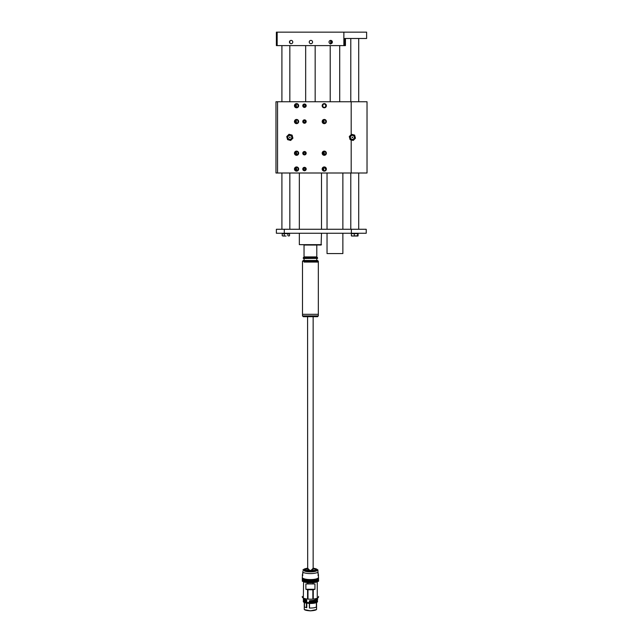 <?xml version="1.0" encoding="UTF-8"?>
<svg xmlns="http://www.w3.org/2000/svg" width="643" height="643" viewBox="0 0 643 643"><rect width="100%" height="100%" fill="white"/><g stroke="black" fill="none" stroke-linecap="round" stroke-linejoin="round"><path stroke-width="0.96" d="M275.976 172.999L275.976 101.747L277.559 101.747L277.559 172.999L275.976 172.999M304.477 170.749A1.704 1.704 0 0 0 305.955 168.193A1.704 1.704 0 0 0 303.006 168.193A1.704 1.704 0 0 0 304.477 170.749L304.822 170.708M304.477 154.915A1.704 1.704 0 0 0 305.955 152.359A1.704 1.704 0 0 0 303.006 152.359A1.704 1.704 0 0 0 304.477 154.915M304.477 123.247A1.704 1.704 0 0 0 305.955 120.691A1.704 1.704 0 0 0 303.006 120.691A1.704 1.704 0 0 0 304.477 123.247L306.044 122.21M303.809 107.268L304.477 107.413A1.704 1.704 0 0 0 305.955 104.857A1.704 1.704 0 0 0 303.006 104.857A1.704 1.704 0 0 0 304.477 107.413L303.52 107.116M351.191 134.644L351.191 101.747L277.559 101.747M351.191 101.747L367.024 101.747L367.024 172.999L277.559 172.999M289.832 139.354A1.977 1.977 0 0 0 291.544 136.388A1.977 1.977 0 0 0 288.12 136.388A1.977 1.977 0 0 0 289.832 139.354M296.134 103.652L296.56 107.807A2.098 2.098 0 0 0 298.376 104.656A2.098 2.098 0 0 0 294.743 104.656A2.098 2.098 0 0 0 296.56 107.807L295.74 103.78M324.273 107.807A2.098 2.098 0 0 0 326.089 104.656A2.098 2.098 0 0 0 322.456 104.656A2.098 2.098 0 0 0 324.273 107.807C321.564 106.408 321.564 105.01 324.265 103.611C326.982 105.01 326.982 106.408 324.273 107.807M324.273 171.142A2.098 2.098 0 0 0 326.089 167.992A2.098 2.098 0 0 0 322.456 167.992A2.098 2.098 0 0 0 324.273 171.142L325.913 170.347M296.56 171.142A2.098 2.098 0 0 0 298.376 167.992A2.098 2.098 0 0 0 294.743 167.992A2.098 2.098 0 0 0 296.56 171.142M296.134 119.485L296.56 123.641A2.098 2.098 0 0 0 298.376 120.49A2.098 2.098 0 0 0 294.743 120.49A2.098 2.098 0 0 0 296.56 123.641L295.74 119.614M323.847 119.485L324.273 123.641A2.098 2.098 0 0 0 326.089 120.49A2.098 2.098 0 0 0 322.456 120.49A2.098 2.098 0 0 0 324.273 123.641L323.445 119.614M324.273 155.309A2.098 2.098 0 0 0 326.089 152.158A2.098 2.098 0 0 0 322.456 152.158A2.098 2.098 0 0 0 324.273 155.309M296.56 155.309A2.098 2.098 0 0 0 298.376 152.158A2.098 2.098 0 0 0 294.743 152.158A2.098 2.098 0 0 0 296.56 155.309L295.74 151.282M353.714 138.84L354.277 137.915M354.06 136.332L353.264 135.609M296.134 151.153L296.986 155.26M323.847 155.26L323.445 151.282M323.847 151.153L324.691 155.26M296.142 171.094L295.74 167.116M296.134 166.987L296.986 171.094M323.847 171.094L323.445 167.116M323.847 166.987L326.202 169.856M304.822 154.875L304.131 154.875M304.822 123.207L305.891 122.492M321.5 244.645L299.333 244.645L321.106 245.047L321.5 233.24M321.5 229.278L321.5 172.999M313.149 316.694L313.149 569.634A2.733 0.723 180 0 1 310.416 570.365A2.733 0.723 180 0 1 307.684 569.634L307.579 316.694M317.256 582.63L317.272 597.468L317.256 582.63M303.576 582.606L303.351 597.259L303.56 582.502M307.981 589.816L307.981 598.255L307.571 598.215L307.571 589.735L305.883 589.285L305.883 583.94L307.571 583.948L307.571 583.482L307.981 583.948L312.852 583.948L313.262 583.482L313.262 583.948L314.949 583.94L314.949 589.285L313.262 589.735L313.262 598.215L312.852 598.255L312.852 589.816L307.571 589.735M318.518 580.492A8.118 2.154 180 0 1 318.534 580.629A8.118 2.154 180 0 1 310.416 582.783A8.118 2.154 180 0 1 302.298 580.629A8.118 2.154 180 0 1 302.314 580.492M302.298 596.415L302.298 597.042A8.118 2.154 0 0 0 310.416 599.196A8.118 2.154 0 0 0 318.534 597.042L318.534 596.415M307.571 598.215L307.981 598.255M313.262 589.735L312.852 589.816M305.883 589.285L314.949 589.285M312.852 583.948L313.262 583.948M307.571 583.948L307.981 583.948M312.852 583.522L313.262 583.482M303.641 581.69A7.877 2.09 0 0 0 317.192 581.69M318.213 580.926A7.877 2.09 180 0 1 310.416 582.711A7.877 2.09 180 0 1 302.62 580.926M304.083 598.384L304.155 598.93A6.334 1.68 0 0 0 306.615 600.023L306.912 603.118A6.149 1.632 -0 0 0 309.299 603.383L309.315 601.02L309.822 600.642C313.921 600.49 316.227 599.806 316.75 598.601L316.75 598.384M316.83 598.665L317.465 598.665C316.903 599.991 314.379 600.739 309.878 600.908L309.822 600.739C313.977 600.586 316.308 599.895 316.83 598.673L317.465 598.665M304.083 598.569L306.799 600.289M318.446 579.102A8.118 2.154 180 0 1 318.534 579.407A8.118 2.154 180 0 1 310.416 581.561A8.118 2.154 180 0 1 302.298 579.407A8.118 2.154 180 0 1 302.387 579.102M306.727 602.692L306.647 607.675L306.647 602.949L306.213 602.764A7.121 1.889 180 0 1 303.295 601.237L303.681 600.594L306.213 602.764L306.832 602.66A6.285 1.664 0 0 0 309.307 602.933L309.315 602.684A6.334 1.68 0 0 1 306.799 602.411L306.695 601.35L306.309 601.51M306.615 600.023L306.245 601.526L306.197 600.257L303.367 599.115A7.121 1.889 0 0 0 306.148 600.345M309.822 600.642L309.878 601.004C314.427 600.835 316.983 600.08 317.538 598.746M309.428 600.827L309.468 602.869C313.88 602.893 316.356 602.33 316.911 601.173L316.83 600.811M302.298 578.033L302.298 578.796A8.118 2.154 0 0 0 302.861 579.584A8.118 2.154 0 0 0 310.416 580.95A8.118 2.154 0 0 0 317.964 579.584A8.118 2.154 0 0 0 318.534 578.796L318.534 578.033A8.118 2.154 180 0 1 310.416 580.187A8.118 2.154 180 0 1 302.298 578.033A8.118 2.154 180 0 1 302.387 577.727M306.647 602.403L306.213 600.433M309.315 601.02L309.838 601.012M304.002 600.811L304.002 601.084A6.414 1.704 0 0 0 306.647 602.459L306.727 602.467M306.615 602.523L304.002 600.9M317.465 601.623C316.895 602.869 314.242 603.488 309.516 603.472L309.516 603.48C314.274 603.512 316.951 602.869 317.546 601.551L316.83 601.092A6.414 1.704 0 0 1 309.436 602.764L309.371 602.756M303.536 598.44L303.367 599.115L304.075 599.011L303.448 599.035L303.753 598.271L303.295 599.943A7.121 1.889 0 0 0 306.213 601.47L303.609 600.498M317.465 600.023C316.854 601.253 314.202 601.872 309.516 601.872L309.548 601.173M302.893 571.33L302.298 577.422A8.118 2.154 0 0 0 302.861 578.21A8.118 2.154 0 0 0 310.368 579.576A8.118 2.154 0 0 0 317.939 578.234A8.118 2.154 0 0 0 317.964 578.21A8.118 2.154 0 0 0 318.534 577.422L317.939 571.314M309.516 601.872C314.274 601.904 316.951 601.261 317.546 599.951L317.546 598.802L317.546 599.951A7.121 1.889 0 0 1 309.508 601.816L309.508 601.237M317.939 573.717C318.727 575.019 318.727 575.557 317.939 575.332M302.893 575.332C302.106 575.557 302.106 575.019 302.893 573.717M317.939 571.844L317.939 572.23A8.118 2.154 180 0 1 310.416 573.572A8.118 2.154 180 0 1 302.893 572.23M304.452 602.628L304.452 607.064L304.284 602.547M304.452 607.064L306.647 607.675M309.508 603.472L309.508 603.11A7.121 1.889 180 0 0 317.546 601.245L317.465 601.165C316.854 602.403 314.202 603.013 309.516 603.013L309.387 607.989L309.371 602.973M304.268 602.547L304.268 609.106A6.149 1.632 0 0 0 310.416 610.737A6.149 1.632 0 0 0 316.565 609.106L316.565 602.547L316.38 607.064C314.861 607.764 312.578 608.085 309.524 608.029L309.387 607.989M316.38 607.064L316.38 602.628M315.054 568.573A7.073 1.873 180 0 1 313.35 571.691A7.073 1.873 180 0 1 303.343 569.987A7.073 1.873 180 0 1 305.779 568.573L306.406 568.428A6.125 1.624 180 0 1 307.684 568.203L306.406 568.428A6.125 1.624 180 0 0 305.988 570.775A6.125 1.624 180 0 0 314.845 570.775A6.125 1.624 180 0 0 314.427 568.428L313.149 568.195A6.125 1.624 180 0 1 314.427 568.428L317.939 569.947L317.939 570.614M306.55 603.03L303.6 602.097M313.149 568.42C316.083 569.192 315.062 568.902 315.472 569.746C316.051 569.762 313.615 570.823 312.418 570.807L308.069 570.759C305.312 570.156 305.682 570.196 305.312 569.553L307.684 568.42M306.462 570.413L305.489 569.634L307.684 568.549M313.149 568.549C315.166 569.055 315.85 569.521 315.191 569.955L314.371 570.413M295.145 168.177L295.145 169.905L295.145 168.177C296.085 166.73 297.034 166.73 297.982 168.177L297.982 169.905L297.982 168.177A1.664 1.664 0 0 0 295.145 168.177L295.354 167.759M297.982 169.905C297.034 171.351 296.093 171.351 295.145 169.905A1.664 1.664 0 0 0 297.982 169.905M295.145 104.841L295.145 106.569L295.145 104.841C296.085 103.394 297.034 103.394 297.982 104.841L297.982 106.569L297.982 104.841A1.664 1.664 0 0 0 295.145 104.841L295.354 104.431M297.982 106.569C297.034 108.016 296.093 108.016 295.145 106.569A1.664 1.664 0 0 0 297.982 106.569M295.145 152.343L295.145 154.071L295.145 152.343C296.085 150.896 297.034 150.896 297.982 152.343L297.982 154.071L297.982 152.343A1.664 1.664 0 0 0 295.145 152.343L295.354 151.933M297.982 154.071C297.034 155.518 296.093 155.518 295.145 154.071A1.664 1.664 0 0 0 297.982 154.071M295.145 120.675L295.145 122.403L295.145 120.675C296.085 119.228 297.034 119.228 297.982 120.675L297.982 122.403L297.982 120.675A1.664 1.664 0 0 0 295.145 120.675L295.354 120.265M297.982 122.403C297.034 123.85 296.093 123.85 295.145 122.403A1.664 1.664 0 0 0 297.982 122.403M322.85 168.177L322.85 169.905L322.85 168.177C323.799 166.73 324.739 166.73 325.688 168.177L325.688 169.905L325.688 168.177A1.664 1.664 0 0 0 322.85 168.177L323.067 167.759M325.688 169.905C324.747 171.351 323.799 171.351 322.85 169.905A1.664 1.664 0 0 0 325.688 169.905M322.85 104.841L322.85 106.569L322.85 104.841C323.799 103.394 324.739 103.394 325.688 104.841L325.688 106.569L325.688 104.841A1.664 1.664 0 0 0 322.85 104.841L323.067 104.431M325.688 106.569C324.747 108.016 323.799 108.016 322.85 106.569A1.664 1.664 0 0 0 325.688 106.569M322.85 152.343L322.85 154.071L322.85 152.343C323.799 150.896 324.739 150.896 325.688 152.343L325.688 154.071L325.688 152.343A1.664 1.664 0 0 0 322.85 152.343L323.067 151.933M325.688 154.071C324.747 155.518 323.799 155.518 322.85 154.071A1.664 1.664 0 0 0 325.688 154.071M322.85 120.675L322.85 122.403L322.85 120.675C323.799 119.228 324.739 119.228 325.688 120.675L325.688 122.403L325.688 120.675A1.664 1.664 0 0 0 322.85 120.675L323.067 120.265M325.688 122.403C324.747 123.85 323.799 123.85 322.85 122.403A1.664 1.664 0 0 0 325.688 122.403M304.171 167.485L304.782 167.485A1.583 1.583 0 0 1 304.782 170.596L304.171 170.596A1.583 1.583 0 0 1 303.15 168.177A1.583 1.583 0 0 0 304.388 170.62A1.583 1.583 0 0 0 305.891 168.329A1.583 1.583 0 0 0 303.15 168.177A1.583 1.583 0 0 0 304.388 170.62A1.583 1.583 0 0 0 305.891 168.329A1.583 1.583 0 0 0 303.15 168.177A1.583 1.583 0 0 0 304.388 170.62A1.583 1.583 0 0 0 305.891 168.329A1.583 1.583 0 0 0 303.15 168.177M304.171 104.158L304.782 104.158A1.583 1.583 0 0 1 304.782 107.26L304.171 107.26A1.583 1.583 0 0 1 303.15 104.841A1.583 1.583 0 0 0 304.388 107.293A1.583 1.583 0 0 0 305.891 104.994A1.583 1.583 0 0 0 303.15 104.841A1.583 1.583 0 0 0 304.388 107.293A1.583 1.583 0 0 0 305.891 104.994A1.583 1.583 0 0 0 303.15 104.841A1.583 1.583 0 0 0 304.388 107.293A1.583 1.583 0 0 0 305.891 104.994A1.583 1.583 0 0 0 303.15 104.841M304.171 151.652L304.782 151.652A1.583 1.583 0 0 1 304.782 154.762L304.171 154.762A1.583 1.583 0 0 1 303.15 152.343A1.583 1.583 0 0 0 304.388 154.786A1.583 1.583 0 0 0 305.891 152.495A1.583 1.583 0 0 0 303.15 152.343A1.583 1.583 0 0 0 304.388 154.786A1.583 1.583 0 0 0 305.891 152.495A1.583 1.583 0 0 0 303.15 152.343A1.583 1.583 0 0 0 304.388 154.786A1.583 1.583 0 0 0 305.891 152.495A1.583 1.583 0 0 0 303.15 152.343M304.171 119.984L304.782 119.984M304.782 123.094L304.171 123.094M354.333 139.33L355.466 138.205L355.049 136.654A2.773 2.773 0 0 1 351.665 140.053L353.208 140.463L354.333 139.33M354.285 137.883A1.977 1.977 0 0 0 351.866 135.464A1.977 1.977 0 0 0 350.974 138.775A1.977 1.977 0 0 0 354.285 137.883M350.419 135.416A2.773 2.773 0 0 1 355.049 136.654L354.639 135.11L351.544 134.283L349.286 136.549L349.704 138.092A2.773 2.773 0 0 1 350.419 135.416M351.665 140.053A2.773 2.773 0 0 1 349.704 138.092L350.113 139.635L351.665 140.053M352.758 137.473L352.276 136.991L352.099 137.658L352.758 137.473M291.793 139.33L292.927 138.205L292.509 136.654A2.773 2.773 0 0 1 289.117 140.053L290.66 140.463L291.793 139.33M291.745 137.883A1.977 1.977 0 0 0 289.318 135.464A1.977 1.977 0 0 0 288.434 138.775A1.977 1.977 0 0 0 291.745 137.883M287.871 135.416A2.773 2.773 0 0 1 292.509 136.654L292.091 135.11L289.004 134.283L286.738 136.549L287.156 138.092A2.773 2.773 0 0 1 287.871 135.416M289.117 140.053A2.773 2.773 0 0 1 287.156 138.092L287.574 139.635L289.117 140.053M290.218 137.473L289.728 136.991L289.551 137.658L290.218 137.473M303.785 106.778A1.278 1.278 0 0 0 305.546 106.408A1.278 1.278 0 0 0 305.176 104.64A1.278 1.278 0 0 0 303.416 105.01A1.278 1.278 0 0 0 303.785 106.778M304.895 106.521L305.393 105.757L304.975 104.946L304.067 104.889L303.568 105.661L303.978 106.473L304.895 106.521M303.295 104.938A1.415 1.415 0 0 1 305.738 105.066A1.415 1.415 0 0 1 304.404 107.116A1.415 1.415 0 0 1 303.295 104.938M303.785 122.612A1.278 1.278 0 0 0 305.546 122.242A1.278 1.278 0 0 0 305.176 120.474A1.278 1.278 0 0 0 303.416 120.844A1.278 1.278 0 0 0 303.785 122.612A1.278 1.278 0 0 1 303.416 120.844M304.895 122.355L305.393 121.591L304.975 120.78L304.067 120.723L303.568 121.495L303.978 122.307L304.895 122.355M303.295 120.771A1.415 1.415 0 0 1 305.738 120.9A1.415 1.415 0 0 1 304.404 122.95A1.415 1.415 0 0 1 303.295 120.771M303.15 120.675A1.583 1.583 0 0 0 304.388 123.118A1.583 1.583 0 0 0 305.891 120.828A1.583 1.583 0 0 0 303.15 120.675M303.785 154.28A1.278 1.278 0 0 0 305.546 153.91A1.278 1.278 0 0 0 305.176 152.142A1.278 1.278 0 0 0 303.416 152.512A1.278 1.278 0 0 0 303.785 154.28M304.895 154.023L305.393 153.259L304.975 152.447L304.067 152.391L303.568 153.163L303.978 153.974L304.895 154.023M303.295 152.439A1.415 1.415 0 0 1 305.738 152.568A1.415 1.415 0 0 1 304.404 154.617A1.415 1.415 0 0 1 303.295 152.439M303.416 152.512A1.278 1.278 0 0 0 304.412 154.481A1.278 1.278 0 0 0 305.618 152.632A1.278 1.278 0 0 0 303.416 152.512M303.785 170.114A1.278 1.278 0 0 0 305.546 169.736A1.278 1.278 0 0 0 305.176 167.976A1.278 1.278 0 0 0 303.416 168.345A1.278 1.278 0 0 0 303.785 170.114M304.895 169.856L305.393 169.093L304.975 168.281L304.067 168.225L303.568 168.988L303.978 169.808L304.895 169.856M303.295 168.273A1.415 1.415 0 0 1 305.738 168.402A1.415 1.415 0 0 1 304.404 170.451A1.415 1.415 0 0 1 303.295 168.273M315.166 101.747L315.166 45.605M343.868 32.15L277.165 32.15L277.165 45.605L343.868 45.605L343.868 32.15L366.623 32.15L366.623 38.484L344.841 38.484L344.841 45.605L345.452 45.605L345.452 38.484M330.703 40.38A1.664 1.664 0 0 0 329.264 42.88A1.664 1.664 0 0 0 332.142 42.88A1.664 1.664 0 0 0 330.703 40.38M291.118 40.38A1.664 1.664 0 0 0 289.68 42.88A1.664 1.664 0 0 0 292.557 42.88A1.664 1.664 0 0 0 291.118 40.38M310.915 40.38A1.664 1.664 0 0 0 309.468 42.88A1.664 1.664 0 0 0 312.353 42.88A1.664 1.664 0 0 0 310.915 40.38M277.165 45.605L276.377 45.605L276.377 32.15L277.165 32.15M343.868 45.605L344.841 45.605M284.294 229.278L284.294 233.24L276.377 233.24L276.377 229.278L366.229 229.278L366.229 233.24L351.383 233.24L351.383 229.278M284.294 233.24L351.383 233.24M351.552 235.997L352.814 236.013L351.367 235.724L351.367 233.634L358.135 233.634L357.95 235.997M357.886 236.013L352.814 236.013L358.135 235.724M357.645 233.634L357.645 235.724M354.261 233.634L354.261 235.724M282.333 235.796L283.233 236.013L282.221 235.724L282.221 233.634L289.527 233.634L289.527 235.724L288.707 236.013L289.414 235.796M286.063 236.013L283.233 236.013L286.063 236.013M289.527 235.724L288.707 236.013M282.221 235.724L283.041 236.013M284.238 233.634L284.238 235.724M287.887 233.634L287.887 235.724M331.394 40.533L331.394 43.234C330.124 44.279 329.883 44.279 330.679 43.234L330.679 40.38M331.394 43.234C330.124 44.279 329.883 44.279 330.679 43.234L331.394 43.234M342.872 253.559L327.038 253.559L342.872 253.559L342.872 233.24M305.321 245.047L316.79 245.047L316.79 256.919L304.043 256.919L304.043 245.047L305.321 245.047M317.546 258.39L303.488 258.502L317.546 258.39L317.546 257.714L303.295 257.714L304.043 256.919M304.083 258.502L304.083 260.479L317.546 260.479L316.75 260.479L316.75 258.502M304.091 262.063L318.333 262.063L304.091 262.063M302.499 261.275L302.499 315.898L318.333 315.898L318.333 314.314L302.499 314.314L318.333 314.314L318.333 261.275L302.499 261.275L303.295 260.479M308.23 316.694L307.788 316.694M318.333 315.898L317.546 316.694L303.295 316.694L302.499 315.898M306.639 316.694L306.076 316.694M351.191 172.999L351.191 139.925M313.262 598.215L312.852 598.255M307.571 583.482L307.981 583.522M302.298 580.324C302.861 580.163 300.12 582.164 310.593 582.711C316.509 582.14 319.161 581.344 318.534 580.324A8.118 2.154 180 0 1 310.416 582.478A8.118 2.154 180 0 1 302.298 580.324L302.298 579.407M306.775 602.901L306.88 602.869A6.197 1.64 -0 0 0 309.299 603.134L309.363 603.182M309.387 601.647L309.436 602.708M306.799 607.627L306.799 603.126M309.363 603.399L309.363 607.9M304.581 609.62L310.416 610.842L316.252 609.62M306.285 603.126L303.295 601.543A7.121 1.889 180 0 0 306.213 603.07L306.647 602.644M306.422 607.691L306.422 603.078M317.546 601.551A7.121 1.889 180 0 1 309.508 603.415L309.524 608.029M303.609 600.683A7.121 1.889 180 0 0 303.295 601.237L303.295 601.543A7.121 1.889 180 0 1 303.311 601.39M313.149 568.267L310.416 571.04L307.684 568.267M299.333 244.645L299.333 233.24M299.333 229.278L299.333 172.999M318.534 581.256L318.534 580.629M302.298 581.256L302.298 580.629M318.534 580.324L318.534 579.407M317.964 579.584L318.373 579.102M317.964 578.21L318.373 577.727M303.295 599.943L306.285 601.526M317.465 601.165L316.911 601.165M316.565 609.106C316.477 609.009 317.73 610.392 310.416 610.85C303.102 610.392 304.356 609.009 304.268 609.106M305.779 568.573L302.893 569.947M315.191 569.955L313.438 570.638C311.477 570.759 309.918 571.579 305.642 569.955M289.832 229.278L289.832 172.999M289.832 101.747L289.832 45.605M289.832 43.097L289.832 40.991M281.915 229.278L281.915 172.999M281.915 101.747L281.915 45.605M358.706 229.278L358.706 172.999M358.706 101.747L358.706 38.484M350.789 229.278L350.789 172.999M350.789 101.747L350.789 38.484M305.666 101.747L305.666 45.605M339.705 101.747L339.705 45.605M330.205 101.747L330.205 45.605M342.872 229.278L342.872 172.999M327.038 253.559L327.038 233.24M327.038 229.278L327.038 172.999M303.295 258.39L303.295 257.714M317.546 257.714L316.79 256.919M318.333 261.275L317.546 260.479"/></g></svg>
